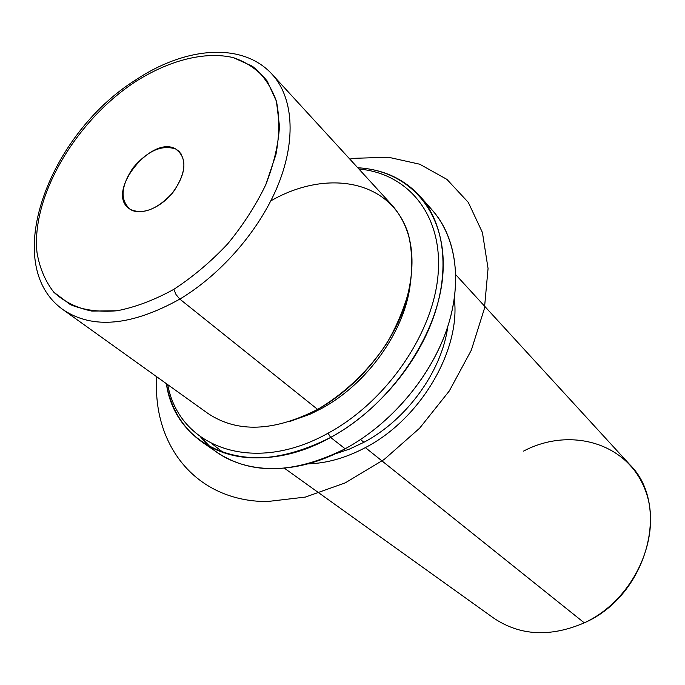<?xml version="1.0" encoding="UTF-8"?>
<svg xmlns="http://www.w3.org/2000/svg" width="685" height="685" viewBox="0 0 685 685"><rect width="100%" height="100%" fill="white"/><g stroke="black" fill="none" stroke-linecap="round" stroke-linejoin="round"><path stroke-width="1.03" d="M135.527 80.051L134.945 82.02C75.573 121.065 30.936 196.809 37.024 252.671C39.644 267.998 45.236 281.167 53.798 292.195L70.461 304.697C84.049 310.219 99.625 312.24 117.195 310.75C135.561 307.145 154.45 300.004 173.862 289.327L176.062 294.627L179.821 299.105L176.062 294.627L173.862 289.327C193.059 276.766 211.006 261.619 227.685 243.877C243.132 225.074 255.822 205.38 265.754 184.796L275.944 154.536C279.54 134.988 279.703 117.229 276.423 101.269L267.176 81.027C258.219 70.093 246.942 62.284 233.345 57.617C204.687 50.973 168.767 60.383 134.945 82.02C168.767 60.383 204.687 50.973 233.345 57.617L252.491 66.308C263.297 75.085 271.277 86.738 276.423 101.269L279.489 126.177C278.367 144.723 273.786 164.263 265.754 184.796C255.822 205.38 243.132 225.074 227.685 243.877C211.006 261.619 193.059 276.766 173.862 289.327C154.45 300.004 135.561 307.145 117.195 310.75L91.91 311.093C76.72 307.967 64.013 301.674 53.798 292.195C45.236 281.167 39.644 267.998 37.024 252.671C30.936 196.809 75.573 121.065 134.945 82.02L135.527 80.051C184.642 47.128 242.13 41.365 272.099 74.288C292.889 96.945 296.459 138.481 278.658 183.563C260.779 228.602 222.223 273.717 179.821 299.105C222.223 273.717 260.779 228.602 278.658 183.563C296.459 138.481 292.889 96.945 272.099 74.288L392.282 205.44C413.757 230.511 417.687 264.658 404.082 307.882C389.654 348.631 356.037 388.138 317.617 409.399L179.821 299.105C131.589 325.872 92.749 329.451 63.285 309.843C92.749 329.451 131.589 325.872 179.821 299.105L317.617 409.399C344.623 393.541 368.941 370.311 386.957 343.048C397.685 324.365 405.357 305.493 409.972 286.424C412.687 267.749 412.182 250.47 408.474 234.587C392.008 180.155 327.344 168.364 270.849 200.859M320.803 407.592L321.77 408.371L310.57 413.997L290.286 421.318L310.57 413.997L321.77 408.371L320.803 407.592M409.998 286.279C403.859 332.422 366.775 384.097 321.77 408.371C366.775 384.097 403.859 332.422 409.998 286.279M360.533 439.565L363.915 442.296L349.316 449.154L334.614 454.069L349.316 449.154L363.915 442.296L360.533 439.565M447.827 326.351C442.082 370.816 406.993 419.622 363.915 442.296C406.993 419.622 442.082 370.816 447.827 326.351M454.335 298.694C460.748 350.369 420.419 419.16 365.362 447.613C345.839 457.957 326.702 463.368 307.933 463.848C326.702 463.368 345.839 457.957 365.362 447.613C420.419 419.16 460.748 350.369 454.335 298.694M455.833 274.796L629.669 464.498C671.18 505.068 647.471 595.419 584.288 622.845L365.362 447.613L584.288 622.845C550.235 637.427 519.992 635.826 493.577 618.024L284.386 468.197M584.288 622.845C635.492 599.281 663.893 533.315 644.362 487.814C625.602 441.928 568.858 427.106 523.588 451.09M175.917 149.099L178.965 151.265C187.322 161.771 185.027 175.84 172.063 193.47C156.942 209.49 143.037 214.816 130.356 209.447L128.54 208.146C106.021 191.303 151.847 134.337 175.917 149.099L181.345 154.159L175.917 149.099C162.054 144.407 147.78 150.631 133.087 167.782C120.748 186.32 119.841 200.217 130.356 209.447C140.982 216.135 161.66 207.581 173.99 191.038C186.508 171.704 187.151 157.73 175.917 149.099M317.617 409.399C273.786 431.687 237.224 433.031 207.915 413.423L63.285 309.843C-0.599 264.821 48.935 134.483 135.073 80.35M328.089 433.194C252.577 475.493 178.913 446.825 167.739 384.653C178.913 446.825 252.577 475.493 328.089 433.194L330.641 437.441C251.772 481.529 175.608 449.488 166.369 383.677C170.942 408.834 182.981 428.39 202.477 442.339C236.899 464.61 279.617 462.974 330.641 437.441L328.089 433.194C386.819 401.444 433.682 332.799 438.143 273.769C442.835 214.568 407.755 173.339 358.897 169.007C407.755 173.339 442.835 214.568 438.143 273.769C433.682 332.799 386.819 401.444 328.089 433.194M357.758 167.765C408.834 170.385 446.697 211.545 442.998 272.425C439.582 333.115 391.443 404.672 330.641 437.441C376.082 412.687 415.992 366.218 433.22 318.097C450.362 269.916 444.274 223.755 420.333 196.578C404.15 178.888 383.292 169.289 357.758 167.765M212.307 444.008L223.695 452.862L212.307 444.008M420.333 196.578L432.766 210.706C456.647 237.823 462.906 283.607 446.183 331.223C429.349 378.771 390.065 424.529 345.154 448.786L330.641 437.441L345.154 448.786C294.713 473.815 252.328 475.21 217.993 452.982L202.477 442.339M210.552 447.219L200.688 437.013C228.473 472.719 288.008 480.151 345.154 448.786C392.077 423.476 432.672 374.652 448.255 325.007C463.771 275.301 453.907 229.013 426.147 204.002M349.787 159.074L354.599 158.303L388.412 157.242L419.725 164.212L446.894 179.359L468.3 202.383L482.428 232.54L488.062 268.52L484.423 308.49L471.331 350.163L449.317 390.938L419.64 428.176L384.174 459.464L345.249 482.856L305.373 497.079L267.004 501.583C195.105 501.334 152.198 444.317 156.779 376.801"/></g></svg>
